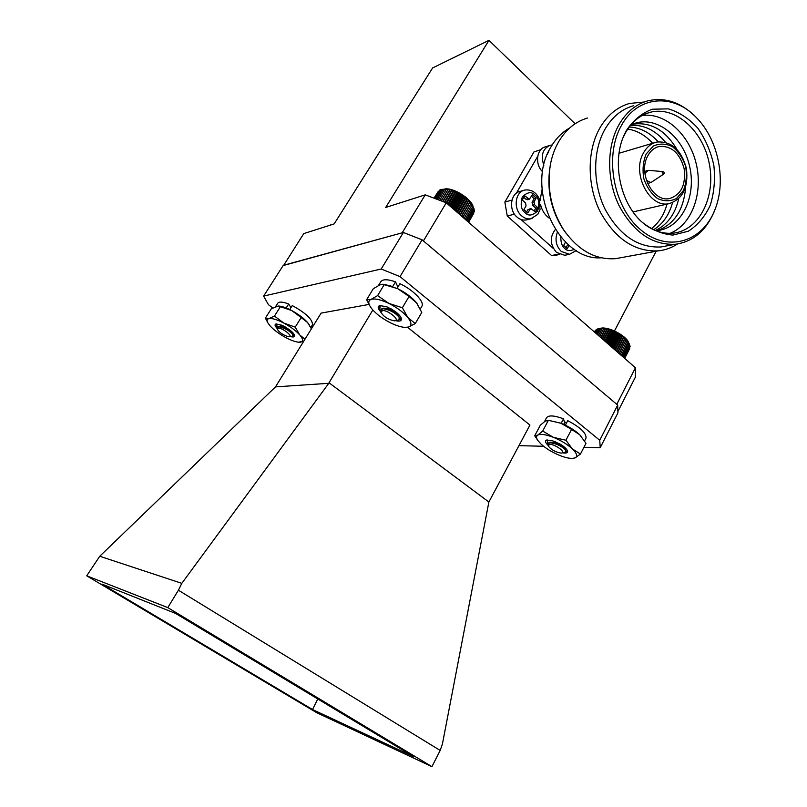 <?xml version="1.0" encoding="UTF-8"?>
<svg xmlns="http://www.w3.org/2000/svg" width="807" height="807" viewBox="0 0 807 807"><rect width="100%" height="100%" fill="white"/><g stroke="black" fill="none" stroke-linecap="round" stroke-linejoin="round"><path stroke-width="1.21" d="M288.16 336.67L289.552 336.68C292.659 336.105 283.771 328.842 279.101 328.167L277.215 329.095C279.222 332.403 282.864 334.935 288.16 336.67M276.851 323.859L276.972 327.813M277.083 328.631L279 326.785C285.234 328.257 289.884 330.931 292.951 334.784L292.679 336.105L289.552 336.68M277.598 327.006C279.303 323.799 293.788 331.788 292.457 333.412L292.063 333.614M281.996 327.299L280.543 325.382M279.716 326.855C285.567 328.278 289.683 330.456 292.073 333.412L292.174 333.735M281.018 327.047L280.523 326.381M330.981 224.77L329.528 225.385M332.423 224.457L330.86 224.961M331.949 224.608L332.504 224.437M561.147 453.12L562.096 452.959C565.868 451.87 554.449 443.971 549.648 444.364L548.195 445.817C551.02 449.681 555.347 452.122 561.147 453.12M547.126 439.906L547.782 444.344M548.195 445.817L547.903 445.05L549.355 442.861L550.192 442.771C556.83 443.719 561.985 446.19 565.657 450.185L565.505 452.081L562.096 452.959M548.558 443.134C550.757 439.563 566.403 446.937 565.092 449.015L564.87 449.257M552.634 442.932L552.028 442.246M563.922 423.907L565.778 424.401M551.171 442.801C557.284 443.779 561.763 445.787 564.597 448.823L564.769 449.156M551.726 442.831L551.272 442.216M564.184 424.623L565.475 424.976M599.793 328.449L600.902 328.197C608.549 326.452 626.323 335.712 628.714 342.703L629.48 344.438L626.282 339.576L620.926 335.117L608.76 329.377L602.365 328.267L598.128 328.772L595.788 333.2M623.68 357.521L629.884 345.487L629.47 344.458L623.024 356.956M624.184 357.955L630.096 346.475L629.803 345.638M624.517 358.247L629.934 346.788M629.551 348.947L624.679 358.399L629.853 347.888M595.213 330.668L594.366 331.959M596.01 329.912L594.477 332.05M596.968 329.306L594.749 332.292M598.088 328.842L597.079 329.105L595.193 332.676M623.851 337.316L616.578 351.338M624.729 338.617L617.658 352.266M616.245 351.045L623.307 337.437M622.439 336.206L615.206 350.137M621.763 336.277L614.763 349.744M625.143 338.446L617.88 352.467M626.01 339.808L618.969 353.416M626.282 339.576L619.08 353.506M627.14 340.998L620.179 354.465M628.098 342.178L621.259 355.413M628.885 343.328L622.217 356.25M599.329 328.57L596.534 333.856M600.68 328.489L597.432 334.633M602.153 328.53L598.471 335.541M603.828 328.368L599.561 336.489M603.757 328.701L599.621 336.549M605.401 328.59L600.711 337.497M605.452 328.994L600.892 337.649M607.046 328.923L601.972 338.587M607.227 329.407L602.264 338.849M608.76 329.377L603.313 339.757M609.053 329.942L603.717 340.11M610.526 329.932L604.725 340.998M610.929 330.577L605.24 341.442M612.311 330.588L606.198 342.269M612.816 331.324L606.803 342.814M614.097 331.344L607.701 343.59M614.702 332.171L608.407 344.206M615.882 332.181L609.235 344.922M616.558 333.089L610.021 345.618M617.617 333.099L610.758 346.253M618.364 334.098L611.635 347.02M619.312 334.088L612.281 347.585M620.109 335.157L613.219 348.402M620.926 335.117L613.764 348.876M394.199 320.823L395.238 320.712C399.798 319.743 388.217 310.261 382.679 310.483L380.854 312.218C383.597 316.667 388.046 319.532 394.199 320.823M380.188 305.51L379.855 309.101L380.49 310.725M380.854 312.218L380.601 311.421L382.478 308.829L383.728 308.778C390.558 310.15 395.733 313.055 399.273 317.494L398.9 320.016L395.238 320.712M381.479 309.121C384.404 305.288 400.585 314.205 398.829 316.586L398.729 316.737M385.302 308.96L384.828 308.254M384.838 308.899C391.072 310.292 395.541 312.692 398.255 316.082L398.396 316.344M384.465 308.849L384.122 308.244M444.818 188.949C453.272 187.517 470.763 198.32 473.073 206.38L470.108 201.992L464.348 196.706L457.155 192.318L449.822 189.615L441.822 189.332L436.032 198.925M467.021 220.896L474.042 208.973L473.396 207.238M467.677 221.481L474.324 210.193L473.981 209.084M468.171 221.905L474.395 211.313L474.173 210.435M468.484 222.177L474.153 211.737M468.625 222.298L473.901 212.977M438.352 191.289L433.984 198.159M439.331 190.502L434.166 198.229M440.471 189.877L439.583 190.089L434.57 198.381M441.762 189.423L440.612 189.635L435.195 198.613M468.867 200.64L460.323 215.065M469.724 202.113L461.463 216.064M459.99 214.773L468.332 200.691M467.485 199.299L458.88 213.805M466.809 199.289L458.426 213.411M470.108 201.992L461.675 216.246M470.945 203.546L462.835 217.254M471.187 203.344L462.925 217.335M472.004 204.958L464.096 218.354M472.872 206.35L465.215 219.333M473.558 207.692L466.194 220.18M443.184 189.171L437.061 199.319M444.697 189.161L438.292 199.783M446.332 189.302L439.694 200.318M448.117 189.272L441.147 200.862M448.077 189.584L441.268 200.913M449.822 189.615L442.71 201.457M449.903 190.028L442.972 201.558M451.597 190.099L444.395 202.093M451.809 190.603L444.818 202.254M453.423 190.714L446.19 202.779M453.756 191.32L446.664 203.152M455.279 191.461L447.734 204.08M455.723 192.167L448.299 204.575M457.155 192.318L449.307 205.452M457.7 193.125L449.983 206.047M459.022 193.276L450.921 206.864M459.647 194.194L451.688 207.54M460.858 194.346L452.545 208.287M461.554 195.355L453.413 209.033M462.643 195.486L454.18 209.709M463.4 196.605L455.118 210.526M464.348 196.706L455.794 211.111M465.155 197.917L456.802 211.989M465.972 197.977L457.367 212.483M397.75 313.58L388.137 307.366M398.648 314.458L395.47 313.368M391.566 311.038L387.128 306.932M401.16 317.918L399.868 319.633M399.243 315.083L396.53 314.569M389.156 310.009L387.945 308.869M390.941 308.758L395.48 311.704M399.758 319.158L400.877 319.179M395.47 320.661C399.848 321.7 401.805 320.964 401.351 318.452C400.706 316.435 398.678 314.125 395.259 311.532L386.301 306.61L379.633 305.631C377.424 306.509 377.787 308.587 380.743 311.875M372.229 309.303C376.738 314.427 382.891 318.957 390.679 322.911C396.439 325.705 401.331 327.208 405.346 327.4L408.372 327.087C411.953 325.786 411.772 322.588 407.828 317.484C403.349 312.238 397.044 307.548 388.913 303.432C380.813 299.599 374.852 298.267 371.008 299.427C368.305 300.577 368.073 303.008 370.312 306.721L372.229 309.303M404.549 327.36L408.372 327.087L415.252 323.587L407.828 317.484L402.37 307.739L409.058 296.472L397.73 288.694L382.77 284.225L379.804 284.891L373.278 288.755L366.63 299.72L370.312 306.721M402.37 307.739L388.913 303.432L377.605 295.614L384.354 284.437M377.605 295.614L371.008 299.427L366.63 299.72M415.252 323.587L421.779 312.45L416.503 302.786L409.058 296.472M397.024 288.351L397.871 286.949L395.521 281.855L392.706 286.535L384.556 284.478L397.73 288.694C405.83 292.78 412.095 297.48 416.503 302.786L417.078 303.543C412.619 297.813 405.951 292.759 397.084 288.381L399.889 283.701C413.194 289.794 424.764 301.808 421.89 306.236L421.728 306.509M294.424 334.966L293.102 335.793M290.439 330.467L285.123 326.865M291.872 331.727L283.196 325.846M279.565 326.31L280.12 326.916M293.123 335.208L294.353 335.389M290.349 336.539C293.405 337.376 294.817 337.013 294.585 335.44C294.131 333.886 292.376 331.929 289.31 329.589L281.794 325.201L275.944 323.96C274.521 324.495 274.864 325.937 276.993 328.288M270.133 325.947C273.997 330.124 279.212 333.997 285.779 337.578C291.388 340.534 295.897 342.087 299.296 342.249L300.537 342.168C303.452 341.502 303.22 339.132 299.831 335.046C296.018 330.809 290.702 326.825 283.882 323.103C277.104 319.592 272.13 318.089 268.943 318.594C266.966 319.088 266.623 320.54 267.904 322.931L270.133 325.947M304.996 339.222L299.831 335.046L295.211 327.128L301.172 317.555L291.751 310.564L278.304 305.994L271.334 308.738L265.382 318.109L267.904 322.931M295.211 327.128L283.882 323.103L274.461 316.082L280.483 306.559M274.461 316.082L268.943 318.594L265.382 318.109M298.63 342.208L303.846 341.079M311.411 328.842L307.588 322.548L301.172 317.555M290.964 307.638L288.684 303.987L286.172 307.961L279.222 306.085C282.551 306.438 286.727 307.931 291.751 310.564C298.54 314.266 303.815 318.261 307.588 322.548L309.061 324.515C305.238 319.199 298.802 314.205 289.763 309.555L292.265 305.56C305.944 313.096 312.662 319.501 312.45 324.777L312.37 324.908M560.28 444.193L558.726 443.305M563.861 446.644L554.923 441.52M567.281 450.356L566.413 451.597M564.103 447.36L562.328 446.816M557.566 444.344L555.68 442.993M566.08 451.123L567.16 451.143M562.64 452.818C566.373 453.504 567.987 452.848 567.492 450.861C566.716 448.924 564.406 446.755 560.552 444.344L552.008 440.511L546.48 440.077C544.806 440.894 545.29 442.609 547.963 445.192M541.134 444.183C546.046 448.581 552.2 452.323 559.574 455.39C564.92 457.508 569.278 458.517 572.637 458.416L575.199 457.862C577.822 456.338 576.874 453.342 572.355 448.884C567.361 444.334 561.036 440.481 553.38 437.323C545.835 434.448 540.64 433.702 537.795 435.104C536.13 436.163 536.171 437.989 537.906 440.582L541.134 444.183M572.224 458.426L575.199 457.862L580.455 454.038L572.355 448.884L565.919 440.259L571.558 429.415L560.794 423.181L548.377 420.336L545.169 421.163L540.297 425.249L534.718 435.77L537.906 440.582M565.919 440.259L553.38 437.323L542.707 431.059L548.377 420.336M542.707 431.059L537.795 435.104L534.718 435.77M580.455 454.038L585.983 443.285L579.678 434.711L571.558 429.415M563.669 424.391L564.587 422.636L563.508 418.813L561.147 423.322L548.79 420.386L560.794 423.181C568.441 426.278 574.735 430.121 579.678 434.711L581.857 437.081C578.337 432.865 572.849 428.89 565.374 425.178L567.724 420.669C580.374 427.357 586.467 433.157 586.013 438.08L585.852 438.372M395.521 281.855C387.531 279.071 382.579 279.071 380.682 281.855L378.483 285.476M288.684 303.987C282.672 301.717 279.01 301.485 277.689 303.291L275.631 306.549M563.508 418.813C554.066 415.323 548.387 415.02 546.46 417.895L544.493 421.607M283.59 265.463L303.755 233.606L334.159 223.902L432.623 67.939L488.961 40.35L385.696 207.46L425.239 194.85L446.261 202.799L635.432 367.77L635.402 377.101L617.869 411.56M423.12 240.688L616.83 404.378M283.499 265.291L402.683 232.678M635.432 367.77L616.83 404.226M446.261 202.799L423.473 240.829M656.131 251.259L614.47 330.971M425.239 194.85L402.34 232.537M488.961 40.35L575.119 123.764M555.317 229.571C549.587 237.046 549.981 244.662 556.477 252.42L564.698 255.274L565.969 255.022M569.096 245.358L567.26 248.697L563.659 245.449L565.505 242.1M566.06 247.628L567.281 245.429L568.804 245.106M568.289 244.662L567.281 245.429M549.093 145.643L545.411 146.854C536.504 148.67 534.708 164.749 542.657 171.73M523.632 190.402L520.212 191.38C510.579 192.873 508.339 209.981 516.904 216.992C519.779 219.474 522.855 220.462 526.134 219.958L527.425 219.635M524.721 195.798L529.331 199.198L532.428 194.759L536.141 198.149L534.022 201.851L534.516 204.706L537.755 207.651L535.344 211.888L530.784 208.519L527.667 212.998L523.914 209.618L526.053 205.886L525.559 203.021L522.28 200.045L524.721 195.798M528 198.774L526.043 199.319L527.546 199.692M526.043 199.319L523.844 197.322M526.557 211.999L527.828 209.78L529.785 209.265M530.602 208.569L527.828 209.78M534.234 210.879L535.787 208.166L537.755 207.651M535.787 208.166L532.549 205.22L534.516 204.706M534.022 201.851L532.055 202.375L532.549 205.22M532.055 202.375L534.163 198.683L536.141 198.149M534.163 198.683L531.541 196.303M566.161 233.405L562.59 228.381C550.929 209.659 546.712 189.352 549.93 167.473M601.205 257.806C558.908 261.125 524.661 188.213 550.939 146.995C555.841 138.592 562.065 132.267 569.621 128.02M549.174 218.112C544.886 215.005 542.022 210.546 540.579 204.756M539.994 200.923L542.082 189.474M662.123 172.093L663.021 171.598C664.393 172.214 664.554 173.091 663.515 174.231L662.123 172.093M663.616 174.161L650.896 182.574L646.407 180.354M645.055 174.655L645.741 172.537L648.515 170.338L662.91 171.588M647.93 155.61C650.714 150.627 654.497 147.57 659.269 146.45C671.555 145.653 679.857 153.118 684.185 168.834C685.98 184.985 681.047 194.901 669.376 198.583C652.782 202.406 637.681 172.597 647.93 155.61M646.215 153.925L653.357 146.057C659.541 143.283 665.896 143.485 672.433 146.672C678.455 151.504 682.853 158.101 685.627 166.454C687.08 175.18 686.313 183.239 683.347 190.613L676.448 198.542C670.385 201.508 664.04 201.488 657.423 198.492C651.249 193.751 646.71 187.113 643.804 178.589C642.301 169.631 643.108 161.41 646.215 153.925M643.532 152.826C646.821 146.975 651.259 143.374 656.848 142.032C671.444 141.043 681.31 149.86 686.434 168.502C688.563 187.648 682.692 199.379 668.811 203.707C649.201 208.125 631.387 172.89 643.532 152.826M627.745 129.049C637.016 130.512 645.328 135.253 652.671 143.273M667.006 204.121C664.08 214.712 658.875 222.893 651.41 228.663M629.198 127.012C639.981 127.486 649.655 132.409 658.219 141.78M672.524 202.708C669.114 215.065 662.799 224.074 653.579 229.733M630.418 125.448C643.613 124.47 655.294 130.068 665.482 142.244M678.717 198.744C675.086 214.339 667.288 224.921 655.334 230.479M632.456 124.248C650.361 121.564 665.16 129.897 676.861 149.255M685.668 187.002C683.801 209.679 674.46 224.185 657.644 230.53M630.751 125.035C653.468 113.454 682.561 134.587 689.531 165.99C697.056 197.251 680.694 229.622 655.809 230.671M642.241 115.472C665.442 112.274 689.652 134.769 696.32 164.204C703.23 193.589 691.67 224.83 670.032 233.334M622.994 137.856L625.455 132.812C631.659 121.938 639.921 115.098 650.24 112.284C675.398 105.616 703.321 130.966 709.363 164.063C715.849 197.069 699.276 230.177 673.674 233.102C663.213 234.232 653.105 230.994 643.361 223.368M626.383 130.563C633.344 120.122 641.979 113 652.298 109.227L668.367 108.864C679.242 112.143 689.057 118.579 697.813 128.172C705.489 139.187 710.836 151.635 713.862 165.485C715.325 179.537 714.134 192.792 710.271 205.271C704.945 216.649 697.631 225.294 688.331 231.216L672.957 235.069C661.952 234.201 651.471 229.743 641.504 221.683C619.857 202.123 611.645 160.946 624.396 134.527L626.383 130.563M621.37 125.599C637.49 95.397 673.674 92.906 696.653 117.872C718.936 140.398 726.804 182.372 714.397 210.99C701.545 242.725 666.612 252.581 640.122 229.309C613.37 206.572 604.05 155.892 621.37 125.599M715.476 208.236L713.953 212.201C705.691 231.064 692.86 241.747 675.459 244.259C652.399 245.318 633.586 232.426 619.03 205.583C606.612 179.981 606.551 146.874 618.818 124.964C626.071 112.314 635.684 104.295 647.638 100.895C664.141 97.001 679.605 101.803 694.03 115.29M667.117 245.812L660.953 246.962C638.055 248.042 619.383 235.372 604.957 208.952C592.651 183.774 592.6 151.171 604.786 129.564C611.988 117.096 621.531 109.167 633.394 105.778M677.527 243.986C671.595 247.83 665.18 250.13 658.28 250.866C634.352 251.925 614.873 238.66 599.823 211.081C586.992 184.793 586.982 150.768 599.722 128.222C607.227 115.29 617.143 107.038 629.47 103.467L644.117 102.025M621.925 257.504L615.59 258.664C595.425 260.076 578.054 250.372 563.468 229.531C551.08 209.588 546.712 188.011 550.364 164.789C551.927 156.336 554.661 148.69 558.565 141.861C565.899 129.453 575.583 121.504 587.617 118.004M540.841 149.668L533.952 151.938L504.859 202.063L507.27 216.034L551.574 255.526L559.705 254.508M511.971 200.086L504.859 202.063M507.27 216.034L514.442 214.168M537.734 156.245L516.409 193.135M558.817 254.084L551.574 255.526M520.929 219.454L553.42 248.566M407.565 327.299L529.937 425.047L488.881 502.025L329.024 382.78L328.782 383.305L275.5 386.876L321.125 313.106L368.91 304.441M372.844 310.009L329.024 382.78M86.712 575.805L316.546 712.611L431.927 766.65L167.795 607.61L86.712 575.805L99.745 556.255L181.807 583.35L178.408 590.21L440.188 750.449L442.448 743.862L488.881 502.025M403.379 232.487L283.116 265.594L263.617 296.098L381.207 269.003L403.379 232.487L422.101 239.82L400.02 276.63L599.742 440.279L617.678 405.094L422.101 239.82M617.678 405.094L617.91 412.922L600.226 447.683L583.925 447.28M312.541 709.535L413.83 756.774L175.523 613.391L101.894 584.076L312.541 709.535L317.776 698.973M99.745 556.255L275.5 386.876M181.807 583.35L328.782 383.305M167.795 607.61L178.408 590.21M440.188 750.449L431.927 766.65M564.345 421.768L566.635 422.757M397.337 285.799L398.386 286.203M263.617 296.098L268.449 304.693L272.705 307.931M543.585 446.271L518.951 445.656M600.226 447.683L599.742 440.279M400.02 276.63L381.207 269.003M576.299 250.543L569.51 254.326L561.258 251.451C556.094 246.004 554.772 239.679 557.294 232.487M574.372 249.302C570.095 251.199 566.877 250.896 564.729 248.405C562.156 246.66 560.845 242.867 560.794 237.016M543.857 165.284C540.579 155.398 542.667 148.73 550.142 145.29L552.17 144.957M547.186 154.712L548.962 150.717M521.554 215.812C512.959 208.751 515.199 191.541 524.873 190.049C531.238 189.262 536.03 192.147 539.227 198.704L540.044 209.618L537.785 214.349L530.814 218.788C527.516 219.302 524.429 218.304 521.554 215.812M532.085 218.475L526.134 219.958M525.034 212.634C521.13 209.8 520.233 204.534 522.331 196.858C527.455 191.975 531.692 191.4 535.031 195.143C538.874 197.977 539.772 203.203 537.704 210.819C532.64 215.741 528.414 216.347 525.034 212.634M277.215 329.095L277.023 328.409M276.458 326.401L275.873 324.333M292.073 333.624L293.748 333.805M292.648 334.31L292.073 333.412M565.233 449.65L564.597 448.823M379.855 309.101L379.139 306.852M398.698 316.697L398.255 316.082M405.346 327.4L406.052 327.491M547.196 439.896L546.48 440.077M572.637 458.416L573.394 458.447M420.276 308.98L421.89 306.236M310.766 327.491L312.45 324.777M584.571 440.884L586.013 438.08M569.51 254.326L564.698 255.274M527.375 199.733L529.331 199.198M648.041 170.469L644.712 171.366M650.896 182.574L647.577 183.421M659.269 146.45L657.332 147.015M654.568 142.708L619.04 153.259M668.811 203.707L633.051 211.908M650.24 112.284L645.993 113.696M623.539 136.625L624.396 134.527M714.397 210.99L713.953 212.201M675.459 244.259L660.953 246.962M658.28 250.866L615.59 258.664M562.59 228.381L563.468 229.531M559.634 254.477L555.7 255.264"/></g></svg>
